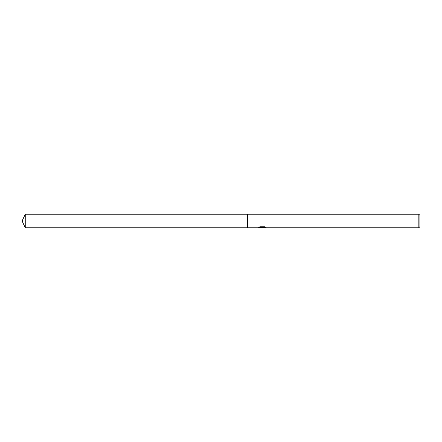 <?xml version="1.0" encoding="UTF-8"?>
<svg xmlns="http://www.w3.org/2000/svg" width="442" height="442" viewBox="0 0 442 442"><rect width="100%" height="100%" fill="white"/><g stroke="black" fill="none" stroke-linecap="round" stroke-linejoin="round"><path stroke-width="0.66" d="M262.719 227.591L260.802 227.591M262.106 227.763L261.542 227.763M418.839 227.763L418.839 214.237L419.9 215.298L419.9 226.702L418.839 227.763L263.371 227.763L265.653 227.188M259.106 227.171L262.581 227.354L258.045 227.763L247.52 227.763L247.52 214.237L418.839 214.237M262.581 227.354L258.769 227.354L260.012 226.757L264.719 226.757L266.084 227.42L263.327 227.752M260.239 227.591L262.288 227.591M22.1 221L25.255 214.237L247.52 214.237L247.52 227.763L25.255 227.763L22.1 221M25.255 227.763L25.255 214.237M262.283 227.591L263.327 227.591"/></g></svg>
